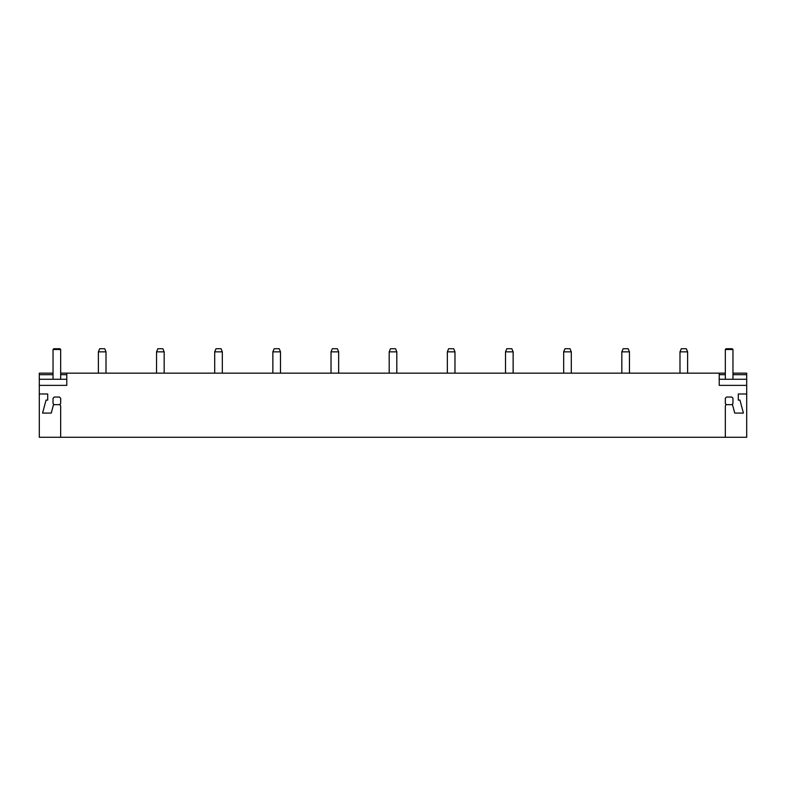 <?xml version="1.0" encoding="UTF-8"?>
<svg xmlns="http://www.w3.org/2000/svg" width="786" height="786" viewBox="0 0 786 786"><rect width="100%" height="100%" fill="white"/><g stroke="black" fill="none" stroke-linecap="round" stroke-linejoin="round"><path stroke-width="1.18" d="M725.331 373.154L60.669 373.154M53.035 373.154L39.3 373.154L39.3 374.686L53.035 374.686M66.781 373.154L66.781 385.366L39.3 385.366L39.3 437.271L746.7 437.271L746.7 373.154L732.965 373.154M725.331 406.411L725.331 437.271L725.331 406.411L725.94 404.132A4.578 4.578 0 0 1 725.331 403.395L725.331 398.335L725.331 403.395M726.618 397.048L731.678 397.048L726.618 397.048A4.588 4.588 0 0 0 725.331 398.335M732.965 398.335L732.965 403.395L732.965 398.335A4.588 4.588 0 0 0 731.678 397.048M746.7 393.992L738.3 393.992L738.3 400.094L739.94 400.094L743.418 413.072L734.743 413.072L732.346 404.132A4.578 4.578 0 0 0 732.965 403.395M746.7 385.366L719.219 385.366L719.219 373.154M39.3 393.992L47.7 393.992L47.7 400.094L46.06 400.094L42.582 413.072L51.257 413.072L53.654 404.132A4.578 4.578 0 0 1 53.035 403.395L53.035 398.335L53.035 403.395M60.669 406.411L60.669 437.271L60.669 406.411L60.06 404.132A4.578 4.578 0 0 0 60.669 403.395L60.669 398.335A4.588 4.588 0 0 0 59.382 397.048L54.322 397.048A4.588 4.588 0 0 0 53.035 398.335M39.3 385.366L39.3 374.686M66.781 379.265L39.3 379.265M66.781 374.686L60.669 374.686M746.7 379.265L719.219 379.265M746.7 374.686L732.965 374.686M725.331 374.686L719.219 374.686M106.012 373.154L106.012 351.863L98.378 351.863L98.378 373.154M106.012 351.863L104.715 348.729L99.675 348.729L98.378 351.863M164.176 373.154L164.176 351.863L156.542 351.863L156.542 373.154M164.176 351.863L162.869 348.729L157.839 348.729L156.542 351.863M222.33 373.154L222.33 351.863L214.696 351.863L214.696 373.154M222.33 351.863L221.033 348.729L215.993 348.729L214.696 351.863M280.494 373.154L280.494 351.863L272.86 351.863L272.86 373.154M280.494 351.863L279.197 348.729L274.157 348.729L272.86 351.863M338.658 373.154L338.658 351.863L331.024 351.863L331.024 373.154M338.658 351.863L337.361 348.729L332.321 348.729L331.024 351.863M396.812 373.154L396.812 351.863L389.188 351.863L389.188 373.154M396.812 351.863L395.515 348.729L390.485 348.729L389.188 351.863M454.976 373.154L454.976 351.863L447.342 351.863L447.342 373.154M454.976 351.863L453.679 348.729L448.639 348.729L447.342 351.863M513.14 373.154L513.14 351.863L505.506 351.863L505.506 373.154M513.14 351.863L511.843 348.729L506.803 348.729L505.506 351.863M571.304 373.154L571.304 351.863L563.67 351.863L563.67 373.154M571.304 351.863L570.007 348.729L564.967 348.729L563.67 351.863M629.458 373.154L629.458 351.863L621.824 351.863L621.824 373.154M629.458 351.863L628.161 348.729L623.131 348.729L621.824 351.863M687.622 373.154L687.622 351.863L679.988 351.863L679.988 373.154M687.622 351.863L686.325 348.729L681.285 348.729L679.988 351.863M59.382 397.048L54.322 397.048M53.507 404.682L60.208 404.682M60.669 398.335L60.669 403.395M60.669 379.265L60.669 349.495L53.035 349.495L53.035 379.265M60.669 349.495L59.913 348.729L53.802 348.729L53.035 349.495M725.792 404.682L732.493 404.682M732.965 379.265L732.965 349.495L725.331 349.495L725.331 379.265M732.965 349.495L732.198 348.729L726.087 348.729L725.331 349.495"/></g></svg>
